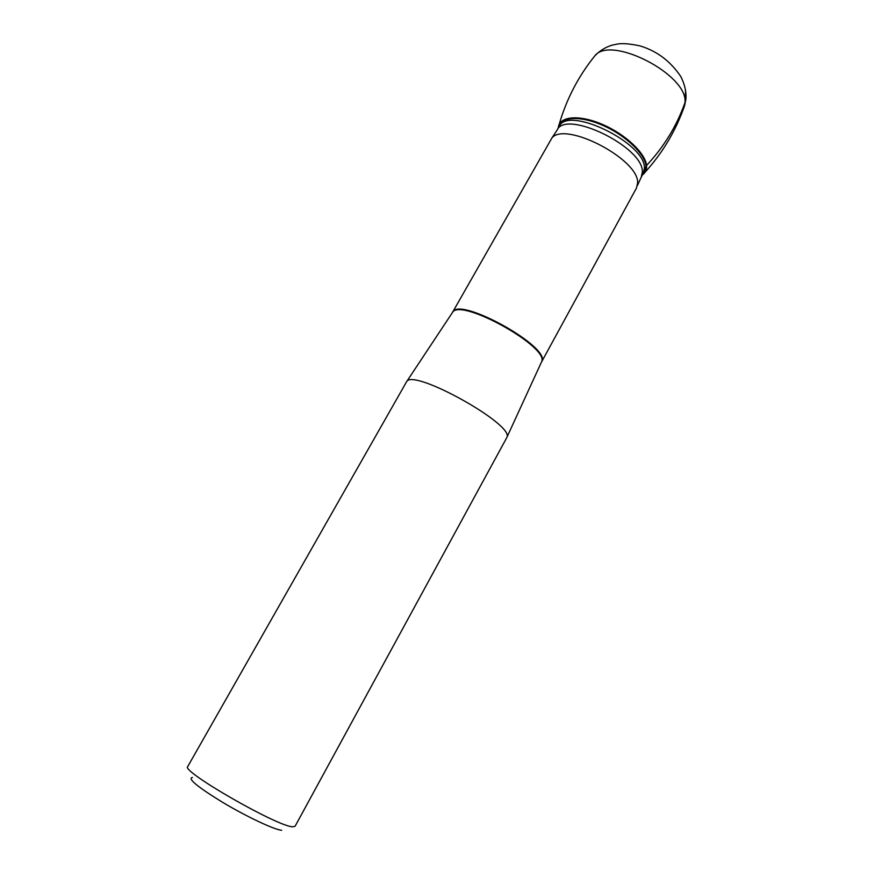 <?xml version="1.0" encoding="UTF-8"?>
<svg xmlns="http://www.w3.org/2000/svg" width="874" height="874" viewBox="0 0 874 874"><rect width="100%" height="100%" fill="white"/><g stroke="black" fill="none" stroke-linecap="round" stroke-linejoin="round"><path stroke-width="1.31" d="M541.257 362.535L636.523 187.965L637.605 182.819C639.102 159.429 565.5 120.973 551.942 137.928L452.503 312.389C458.326 295.445 552.871 348.071 541.541 361.956L541.421 362.164M506.669 437.852L506.844 437.448C515.168 424.972 412.845 368.02 406.628 381.665L187.735 766.553C180.219 770.748 277.768 826.837 292.724 826.793L295.073 826.291L506.669 437.852M281.668 830.267C274.502 829.765 247.2 816.961 223.274 802.736C197.546 786.971 187.265 778.537 192.422 777.434M646.596 166.366C646.684 170.026 645.318 172.866 642.499 174.887L645.766 170.976L646.596 166.366C646.432 154.174 625.992 134.454 602.383 124.392C578.785 114.177 558.737 116.308 558.289 128.019L558.344 127.407C559.404 116.078 579.626 114.374 603.005 124.665C626.385 134.804 646.432 154.294 646.596 166.366M685.598 90.164L684.987 102.575C676.716 126.075 663.716 147.258 645.962 166.115M506.844 437.448L541.509 361.989C550.358 347.524 460.117 297.302 452.492 312.444L406.628 381.665M642.346 172.047L641.243 177.182L643.275 173.456L644.4 168.289C646.05 143.205 567.51 105.088 559.098 126.599L557 130.292C565.347 108.911 643.919 147.094 642.346 172.047M558.453 127.735C559.797 116.69 579.954 115.215 603.027 125.463C626.112 135.568 645.82 154.774 645.995 166.705L642.652 174.603M593.413 57.629L594.823 55.86C610.609 34.742 688.395 74.88 684.987 102.575L683.807 107.939M637.419 185.507L641.243 177.182M557 130.292L551.942 137.928M559.163 124.458C566.428 99.221 578.326 76.355 594.844 55.838C599.793 50.725 605.431 47.196 611.778 45.262C617.634 44.082 621.228 42.039 639.823 45.852C656.724 50.867 670.391 61.093 680.813 76.551C684.823 84.527 686.505 92.152 685.861 99.428L684.571 105.776C675.853 130.63 662.678 152.797 645.056 172.265"/></g></svg>

